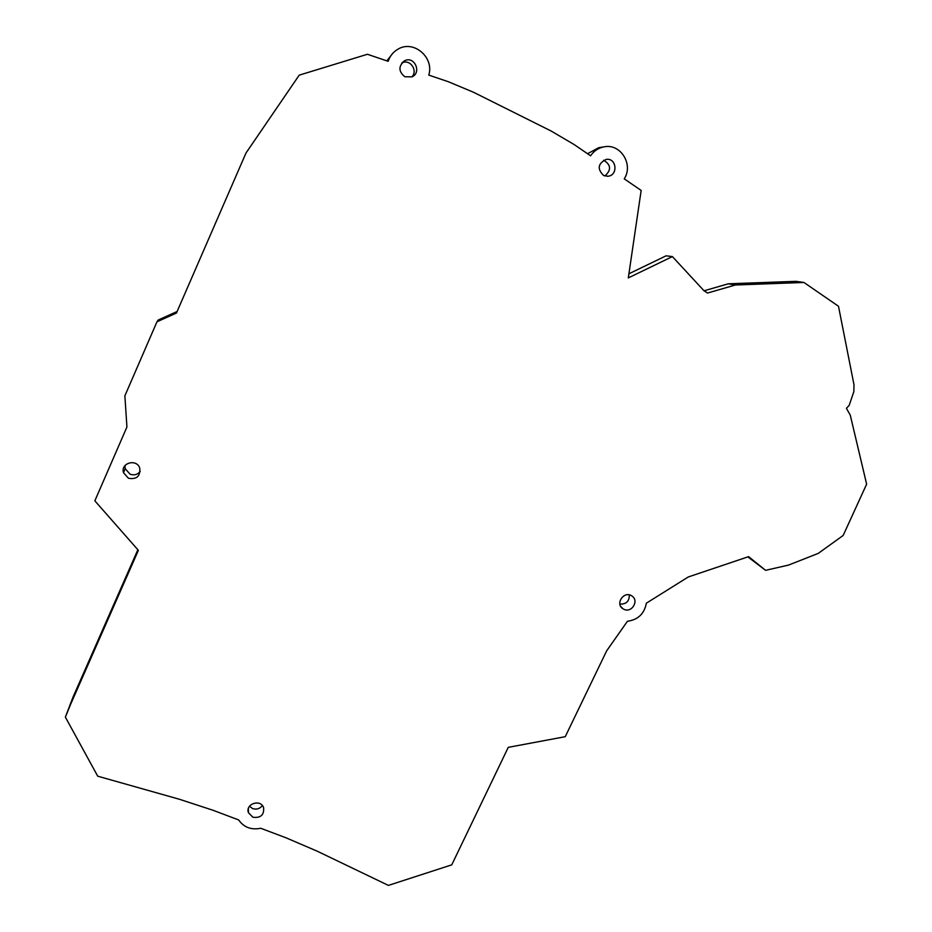 <?xml version="1.0" encoding="UTF-8"?>
<svg xmlns="http://www.w3.org/2000/svg" width="932" height="932" viewBox="0 0 932 932"><rect width="100%" height="100%" fill="white"/><g stroke="black" fill="none" stroke-linecap="round" stroke-linejoin="round"><path stroke-width="1.4" d="M137.854 549.74L72.941 697.287L65.368 717.116L97.709 776.181L179.398 799.26L213.02 810.269L238.65 819.939C243.904 827.383 251.267 830.156 260.75 828.268L286.031 837.81L317.358 851.254L388.399 885.4L451.752 864.849L508.266 747.347L565.246 736.688L606.674 650.827L627.434 621.283C638.071 619.757 644.373 613.722 646.354 603.19L688.282 576.966L748.606 556.649L765.568 570.326L788.437 565.118L818.226 553.41L843.169 535.457L866.632 484.162L850.275 415.159L846.396 408.263L849.134 405.49L853.84 391.661L854.003 384.8L838.485 306.255L803.943 282.466L795.846 281.336L728.253 283.817L735.418 284.994L803.943 282.466M747.883 556.893L765.568 570.326M628.914 273.787L666.089 255.822L672.403 256.591L703.893 290.644L707.528 293.044L735.418 284.994M704.114 290.784L728.253 283.817M672.403 256.591L628.308 277.899L641.158 190.431L624.242 178.851C633.702 164.475 620.572 143.318 604.181 146.825L599.229 147.582M177.127 311.498L158.16 320.037L156.949 321.82L176.451 313.036L245.99 153.023L299.207 75.154L367.406 54.277L388.155 61.314C389.96 55.967 393.234 51.924 397.987 49.175C413.493 39.563 434.452 57.365 428.778 75.096L448.397 81.748L473.572 92.28L551.092 131.004L574.03 144.472L590.562 155.795C593.964 150.868 598.507 147.885 604.181 146.825M587.544 153.722L598.752 147.664M386.885 60.883L392.535 53.578M156.949 321.82L124.876 395.844L126.927 427.007L94.843 500.834L138.379 550.334L70.517 704.569L72.941 697.287M65.368 717.116L70.517 704.569M624.021 609.342L622.937 608.759C614.84 603.901 623.916 590.527 631.698 595.851C639.445 600.22 632.024 613.233 624.021 609.342M629.321 594.907C629.38 601.245 626.234 604.309 619.873 604.087M603.598 175.484C597.028 168.948 597.878 163.589 606.161 159.419C616.588 157.52 618.429 175.461 607.909 176.241L603.598 175.484M603.656 160.222C611.077 164.801 611.474 170.055 604.845 175.973M404.814 76.739C398.453 71.461 398.337 66.16 404.476 60.825C414.227 55.372 422.173 72.638 411.897 76.878L404.814 76.739M401.715 63.12L401.925 63.003C409.777 58.471 418.34 70.494 411.862 76.89M252.875 817.236L248.436 812.704C245.104 803.838 260.809 798.701 263.616 807.718C264.199 815.034 260.611 818.203 252.875 817.236M262.381 805.574C259.853 808.766 256.603 809.78 252.654 808.603L249.461 806.297M128.441 478.267L123.49 472.699C120.368 462.878 136.794 458.369 139.777 468.214C140.464 476.264 136.678 479.607 128.441 478.267M140.208 471.452C137.528 474.679 134.15 475.588 130.061 474.19L125.191 468.703L124.97 465.604M622.937 608.759L620.747 606.452M607.909 176.241L607.314 176.288M404.476 60.825L401.925 63.003M248.436 812.704L248.355 808.592M123.49 472.699L125.191 468.703"/></g></svg>
